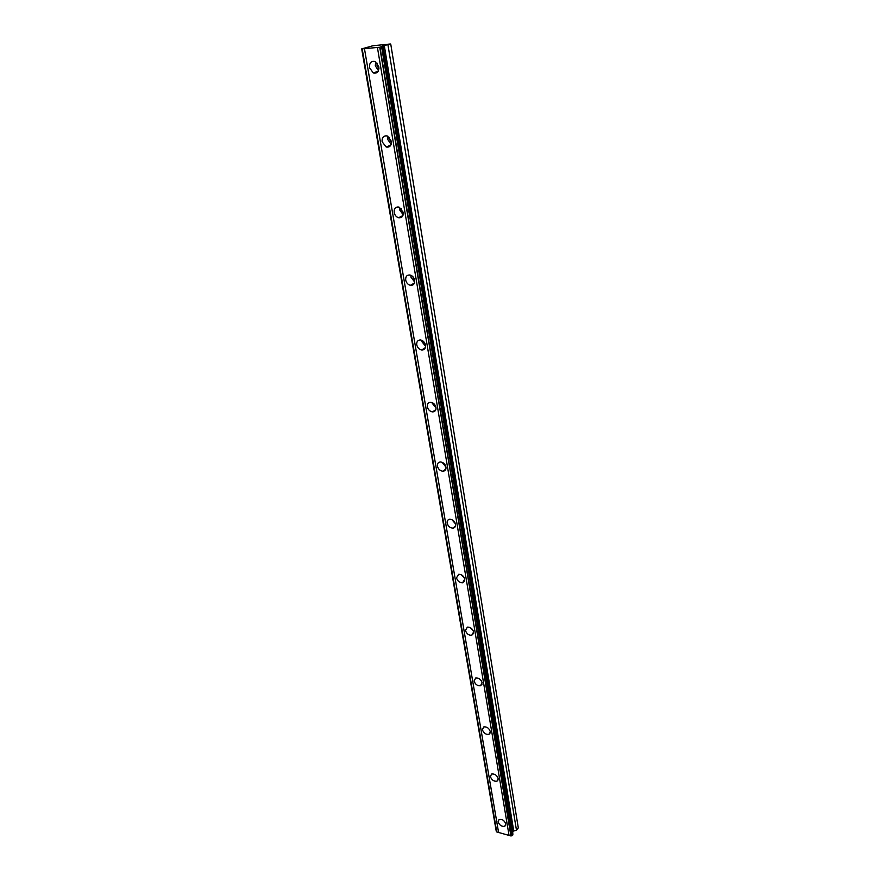 <?xml version="1.0" encoding="UTF-8"?>
<svg xmlns="http://www.w3.org/2000/svg" width="880" height="880" viewBox="0 0 880 880"><rect width="100%" height="100%" fill="white"/><g stroke="black" fill="none" stroke-linecap="round" stroke-linejoin="round"><path stroke-width="1.32" d="M378.972 68.695L377.025 65.615L377.267 63.206M391.457 142.45L389.422 139.37L389.532 137.478M403.337 212.85L401.269 209.814L401.269 208.45M414.634 280.126L412.533 276.331M425.37 344.476L423.39 341.352M435.567 406.065L433.873 403.689M445.17 464.959L444.103 463.606M498.102 821.81C499.488 825.286 501.71 826.782 504.779 826.298L505.78 823.944C504.405 820.468 502.183 818.961 499.114 819.434L498.102 821.81M369.468 67.661L373.274 72.93C377.157 73.711 379.027 71.676 378.884 66.825L375.122 61.545C371.195 60.731 369.303 62.777 369.468 67.661M375.738 61.853L375.298 65.769L378.466 70.708M382.096 141.735L386.199 147.015C389.807 147.554 391.534 145.64 391.358 141.262L387.31 135.982C383.647 135.41 381.909 137.324 382.096 141.735M387.959 136.257L387.728 139.458L391.138 144.43M394.163 212.465C394.779 215.204 396.253 216.964 398.563 217.745C401.896 218.075 403.469 216.271 403.271 212.333L398.915 207.053C395.538 206.69 393.954 208.494 394.163 212.465M399.685 207.328L399.597 209.836L403.205 214.808M405.702 280.082C406.373 282.909 407.935 284.658 410.41 285.329C413.457 285.472 414.876 283.778 414.656 280.247C413.996 277.431 412.445 275.682 409.992 274.989C406.901 274.824 405.471 276.518 405.702 280.082M410.927 275.275L410.949 277.134L414.678 282.073M416.735 344.773C417.461 347.699 419.133 349.448 421.751 349.998C424.512 349.965 425.777 348.37 425.546 345.224C424.831 342.309 423.17 340.56 420.563 339.988C417.769 339.999 416.493 341.594 416.735 344.773M421.806 341.539L425.623 346.423M427.306 406.736C428.098 409.761 429.88 411.488 432.63 411.906C435.094 411.73 436.205 410.245 435.974 407.44C435.193 404.426 433.433 402.699 430.694 402.259C428.186 402.413 427.053 403.898 427.306 406.736M432.212 403.238L436.04 408.056M437.437 466.125C438.306 469.249 440.176 470.954 443.036 471.229C445.225 470.954 446.204 469.568 445.962 467.071C445.115 463.969 443.256 462.264 440.396 461.956C438.174 462.22 437.184 463.617 437.437 466.125M442.189 462.396L445.973 467.126M447.15 523.116C448.107 526.328 450.054 528 453.013 528.143C454.938 527.78 455.785 526.493 455.554 524.282C454.619 521.092 452.683 519.409 449.735 519.244C447.777 519.596 446.919 520.883 447.15 523.116M451.869 519.629L455.444 523.787M456.489 577.841C457.512 581.119 459.547 582.769 462.572 582.78L464.761 579.205C463.749 575.938 461.736 574.288 458.711 574.255L456.489 577.841M461.241 574.695L464.475 578.182M465.465 630.443C466.565 633.776 468.655 635.393 471.724 635.283L473.605 631.983C472.516 628.65 470.437 627.033 467.368 627.121L465.465 630.443M470.338 627.66L473.055 630.41M474.089 681.021C475.266 684.42 477.411 685.993 480.502 685.773L482.108 682.737C480.942 679.349 478.808 677.765 475.717 677.963L474.089 681.021M479.237 678.7L481.173 680.548M482.394 729.707C483.648 733.139 485.826 734.69 488.928 734.36L490.292 731.577C489.049 728.145 486.882 726.594 483.791 726.902L482.394 729.707M490.391 776.611C491.711 780.065 493.922 781.594 497.013 781.176L498.179 778.613C496.87 775.159 494.67 773.63 491.579 774.026L490.391 776.611M382.976 45.881L390.368 44L372.9 45.749L361.691 48.895L379.973 47.234L382.976 45.881L512.754 831.259L516.483 830.258L518.309 827.893L390.753 44.132M382.514 46.596L512.864 834.614L511.104 836L509.047 835.417L377.432 47.476M361.691 48.895L496.221 831.105L496.551 831.875L509.047 835.417M512.743 833.877L512.754 831.259M379.731 47.256L510.906 835.945M498.586 832.458L364.474 48.763M496.749 831.93L362.208 48.983M516.483 830.258L387.97 44.979M512.842 833.712L382.635 46.409M379.973 47.234L511.104 836M496.551 831.875L361.966 49.005M381.612 46.926L512.314 835.659M512.875 834.922L382.47 46.662M513.667 830.544L384.285 45.562M505.758 825.055L504.779 826.298M378.147 71.324L373.274 72.93M390.852 145.09L386.199 147.015M402.93 215.589L398.563 217.745M414.436 283.041L410.41 285.329M425.403 347.633L421.751 349.998M435.875 409.552L432.63 411.906M445.896 468.952L443.036 471.229M455.51 525.976L453.013 528.143M464.728 580.756L462.572 582.78M473.572 633.413L471.724 635.283M482.086 684.068L480.502 685.773M490.27 732.82L488.928 734.36M498.157 779.79L497.013 781.176M374.22 73.205L374.121 72.655"/></g></svg>
